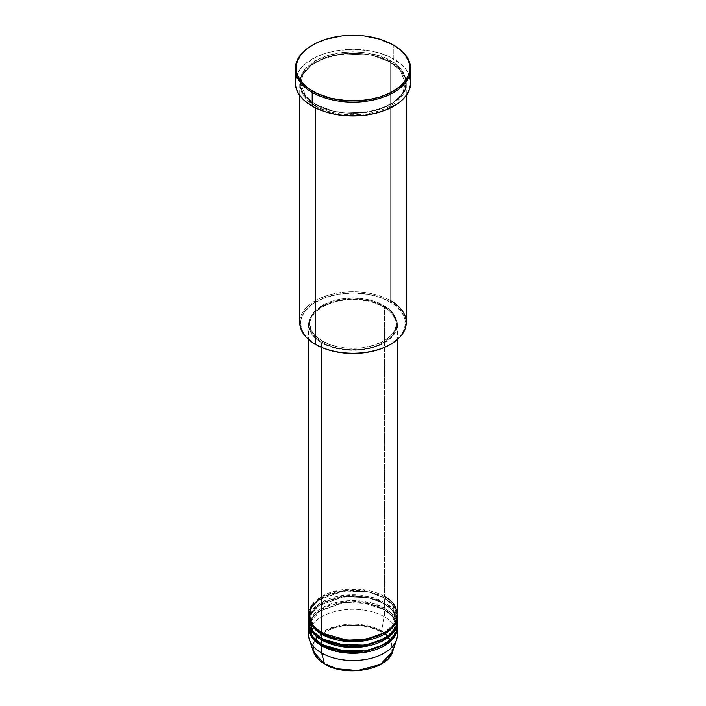 <?xml version="1.0" encoding="UTF-8"?>
<svg xmlns="http://www.w3.org/2000/svg" width="706" height="706" viewBox="0 0 706 706"><rect width="100%" height="100%" fill="white"/><g stroke="black" fill="none" stroke-linecap="round" stroke-linejoin="round"><path stroke-width="0.53" stroke-dasharray="3.53 2.65" d="M324.963 664.099A0.891 0.512 120 0 0 325.122 664.037C332.155 669.385 359.866 675.73 380.878 664.037C401.132 651.903 390.153 635.903 380.878 631.844A0.891 0.512 120 0 0 381.478 630.961L390.524 638.956L392.554 651.806A40.277 23.254 0 0 0 381.478 630.961L384.382 616.77A44.381 25.628 180 0 1 396.94 631.27M322.245 633.079A0.891 0.512 120 0 0 321.618 632.717A0.891 0.512 -60 0 1 322.245 633.079L313.746 626.143L309.502 615.323L311.699 607.442L318.75 599.844L343.698 590.79L368.417 591.84L383.755 597.567A0.891 0.512 -60 0 1 384.382 596.482L359.275 589.228L340.08 590.084L321.618 596.482M322.245 638.877A0.891 0.512 120 0 0 321.618 638.515A0.891 0.512 -60 0 1 322.245 638.877L313.746 631.949L309.502 621.121L311.699 613.24L318.75 605.642L343.698 596.588L368.417 597.638L383.755 603.365A0.891 0.512 -60 0 1 384.382 602.28L384.382 597.929A44.381 25.628 180 0 0 336.594 592.237A44.381 25.628 180 0 0 308.637 615.323L311.258 607.345L318.733 599.756L344.166 590.94L368.973 592.14L384.382 597.929A0.891 0.512 -60 0 1 383.755 597.567L368.417 591.84L343.698 590.79L318.75 599.844L311.699 607.442L309.502 615.323L313.623 625.993L321.936 632.903M397.381 614.599A44.381 25.628 0 0 0 384.382 596.482A0.891 0.512 120 0 0 383.755 597.567L392.254 604.504L396.498 615.323L393.524 624.457L384.064 632.903L393.524 624.457L396.498 615.323L392.254 604.504L383.755 597.567A0.891 0.512 120 0 0 384.382 597.929L384.382 602.28L392.386 608.59L397.222 618.227A44.381 25.628 0 0 0 384.382 602.28L369.441 596.596L345.455 595.149L320.145 603.162L312.14 610.399L308.778 618.227M321.618 639.963C311.17 635.391 298.815 617.388 321.618 603.727C345.269 590.56 376.466 597.7 384.382 603.727A0.891 0.512 -60 0 1 383.755 603.365L368.417 597.638L343.698 596.588L318.75 605.642L311.699 613.24L308.778 624.025M309.502 621.148L313.632 631.799L321.936 638.701M322.245 644.675A0.891 0.512 120 0 0 321.618 644.313A0.891 0.512 -60 0 1 322.245 644.675L313.746 637.747L309.502 626.919L311.699 619.038L318.75 611.44L343.698 602.386L368.417 603.436L383.755 609.163A0.891 0.512 -60 0 1 384.382 608.078L370.562 602.659L348.587 600.7L323.922 606.833L309.766 620.397M397.381 634.897A44.381 25.628 0 0 0 384.382 616.77L384.382 609.525A44.381 25.628 180 0 0 336.594 603.833A44.381 25.628 180 0 0 308.637 626.919L311.258 618.941L318.733 611.361L344.166 602.536L368.973 603.736L384.382 609.525A0.891 0.512 -60 0 1 383.755 609.163L368.417 603.436L343.698 602.386L318.75 611.44L311.699 619.038L309.502 626.919L313.623 637.589L321.936 644.499M406.259 322.501A53.259 30.746 0 0 0 390.665 300.765L390.03 301.85A52.376 30.234 0 0 0 315.97 301.85A52.376 30.234 0 0 0 315.961 344.607L306.81 337.486L304.613 334.803L301.63 329.128L300.624 323.233L300.88 320.268L301.63 317.329L304.613 311.655L312.511 304.048L323.904 298.091L337.795 294.296L353 292.99L368.205 294.296L382.096 298.091L393.489 304.048L401.387 311.655L404.37 317.329L405.12 320.268L405.376 323.233L404.37 329.128L401.387 334.803L399.19 337.486L390.03 344.607A52.376 30.234 0 0 0 390.03 301.85L390.665 300.765L390.665 62.304A0.891 0.512 -60 0 1 390.665 60.848C381.161 53.621 343.725 45.052 315.335 60.848C287.977 77.245 302.812 98.858 315.335 104.338A0.891 0.512 -60 0 1 315.97 104.7L305.742 96.351L300.624 83.317L303.271 73.83L311.761 64.678L325.44 57.61L341.801 53.78L371.568 55.05L390.03 61.943L371.568 55.05L341.801 53.78L325.44 57.61L311.761 64.678L303.271 73.83L300.624 83.317L305.742 96.351L315.97 104.7A0.891 0.512 -60 0 1 315.335 105.785C302.812 100.305 287.977 78.693 315.335 62.304C343.725 46.508 381.161 55.068 390.665 62.304A53.259 30.746 180 0 1 406.259 84.049A53.259 30.746 180 0 1 373.386 112.457A53.259 30.746 180 0 1 315.335 105.785L315.335 107.833L315.335 105.785A53.259 30.746 180 0 1 299.741 84.049A53.259 30.746 180 0 1 332.614 55.633A53.259 30.746 180 0 1 390.665 62.304L390.665 300.765A53.259 30.746 0 0 0 332.614 294.093A53.259 30.746 0 0 0 299.741 322.501M384.382 597.929A44.381 25.628 180 0 1 397.363 615.323L392.836 604.751L384.382 597.929M321.618 342.798L321.618 347.44L321.618 342.798L332.076 347.281L344.343 349.814L357.351 350.185L369.988 348.358L381.161 344.484L389.906 338.915L395.475 332.12L397.381 324.681A44.381 25.628 180 0 1 369.988 348.358A44.381 25.628 180 0 1 321.618 342.798A44.381 25.628 180 0 1 308.619 324.681L309.466 329.676L311.99 334.485L316.094 338.915L321.618 342.798M384.382 306.563A44.381 25.628 180 0 1 397.381 324.681L396.534 319.677L394.01 314.876L389.906 310.446L384.382 306.563L377.657 303.377L369.988 301.003L361.657 299.547L353 299.053L344.343 299.547L336.012 301.003L328.343 303.377L321.618 306.563L316.094 310.446L311.99 314.876L309.466 319.677L308.619 324.681A44.381 25.628 180 0 1 336.012 301.003A44.381 25.628 180 0 1 384.382 306.563L384.382 596.482L384.382 306.563M322.245 340.989L322.245 342.436A43.498 25.116 0 0 0 369.644 347.881A43.498 25.116 0 0 0 396.498 324.681A43.498 25.116 0 0 0 383.755 306.925L383.755 305.469A43.498 25.116 180 0 1 396.498 323.233A43.498 25.116 180 0 1 369.644 346.434A43.498 25.116 180 0 1 322.245 340.989L328.837 344.113L336.356 346.434L348.738 348.226L361.49 347.864L373.5 345.375L383.755 340.989L389.165 337.186L393.189 332.844L396.287 325.695L395.66 318.327L391.362 311.39L386.623 307.295L380.596 303.818L373.5 301.083L365.629 299.194L353 298.117L340.371 299.194L332.5 301.083L325.404 303.818L319.377 307.295L314.638 311.39L310.34 318.327L309.502 323.233L311.372 330.523L316.835 337.186L322.245 340.989A43.498 25.116 180 0 1 309.502 323.233A43.498 25.116 180 0 1 336.356 300.032A43.498 25.116 180 0 1 383.755 305.469L383.755 306.925A43.498 25.116 0 0 0 336.356 301.48A43.498 25.116 0 0 0 309.502 324.681A43.498 25.116 0 0 0 322.245 342.436L322.245 340.989M410.698 82.593A57.698 33.314 0 0 0 393.798 59.039L393.798 45.272L393.798 59.039A57.698 33.314 0 0 0 330.92 51.82A57.698 33.314 0 0 0 295.302 82.593M308.619 626.196A44.381 25.628 0 0 1 336.012 602.518A44.381 25.628 0 0 1 384.382 608.078L384.382 603.727L384.382 608.078L392.386 614.388L397.222 624.025A44.381 25.628 0 0 0 384.382 608.078A0.891 0.512 120 0 0 383.755 609.163L392.254 616.1L396.498 626.919L393.524 636.053L384.064 644.499L393.524 636.053L396.498 626.919L392.254 616.1L383.755 609.163A0.891 0.512 120 0 0 384.382 609.525A44.381 25.628 180 0 1 397.363 626.919L392.836 616.347L384.382 609.525L384.382 616.77A44.381 25.628 0 0 0 336.012 611.22A44.381 25.628 0 0 0 308.619 634.897M308.619 620.397A44.381 25.628 0 0 1 336.012 596.72A44.381 25.628 0 0 1 384.382 602.28A0.891 0.512 120 0 0 383.755 603.365L392.254 610.302L396.498 621.121L393.524 630.255L384.064 638.701L393.524 630.255L396.498 621.121L392.254 610.302L383.755 603.365A0.891 0.512 120 0 0 384.382 603.727A44.381 25.628 180 0 1 397.363 621.121L392.836 610.549L384.382 603.727A44.381 25.628 180 0 0 336.594 598.035A44.381 25.628 180 0 0 308.637 621.121M309.06 631.27A44.381 25.628 180 0 1 338.968 610.584A44.381 25.628 180 0 1 384.382 616.77L381.478 630.961A40.277 23.254 0 0 0 334.115 626.866A40.277 23.254 0 0 0 313.446 651.806L313.067 644.366L317.488 636.433L327.081 629.602L340.151 625.366L365.699 625.331L381.478 630.961A0.891 0.512 -60 0 1 380.878 631.844L374.904 629.02L368.082 626.91L360.687 625.613L349.135 625.287L341.554 626.16L334.415 627.863L325.122 631.844L320.224 635.294L315.273 641.33L313.764 645.708L313.764 650.173L315.273 654.55L318.23 658.672L325.122 664.037L331.096 666.861L337.918 668.97M356.865 670.594L360.687 670.259M368.082 668.97L378.01 665.537L383.473 662.378L387.77 658.672L391.662 652.379L392.236 645.708L390.727 641.33L387.77 637.209L380.878 631.844C373.845 626.496 346.134 620.15 325.122 631.844C304.868 643.978 315.847 659.969 325.122 664.037A0.891 0.512 -60 0 1 324.681 664.081M312.52 45.087A57.698 33.314 180 0 1 393.798 45.272A57.698 33.314 0 0 0 312.202 45.272M296.405 76.098L299.688 69.85L305.027 64.087L316.394 56.842L325.801 53.215L336.25 50.717L353 49.288L369.75 50.717L380.199 53.215L389.606 56.842L400.973 64.087L406.312 69.85L409.595 76.098M390.665 60.848L378.107 55.474L363.387 52.438L353 51.847L342.613 52.438L327.893 55.474L315.335 60.848L306.025 68.103L302.036 73.671L299.997 79.584L299.997 85.611L300.765 88.594L303.792 94.366L306.025 97.093L311.831 102.105L323.41 108.168L332.614 111.01L342.613 112.757L353 113.348L368.461 112.025L378.107 109.712L386.791 106.368L397.284 99.678L402.208 94.366L405.235 88.594L406.003 85.611L406.003 79.584L405.235 76.601L402.208 70.829L397.284 65.508L390.665 60.848A0.891 0.512 120 0 0 390.665 62.304C403.188 67.785 418.023 89.397 390.665 105.785C362.275 121.591 324.839 113.022 315.335 105.785A0.891 0.512 120 0 0 315.97 104.7L334.432 111.592L364.199 112.863L380.56 109.033L394.239 101.964L402.729 92.813L405.376 83.317L400.258 70.291L390.03 61.943L400.258 70.291L405.376 83.317L402.729 92.813L394.239 101.964L380.56 109.033L364.199 112.863L334.432 111.592L315.97 104.7A0.891 0.512 120 0 0 315.335 104.338C324.839 111.574 362.275 120.135 390.665 104.338C418.023 87.95 403.188 66.338 390.665 60.848M383.755 306.925L389.165 310.728L393.189 315.07L396.287 322.218L396.287 327.143L393.189 334.291L389.165 338.633L380.596 344.096L373.5 346.822L365.629 348.711L357.262 349.673L344.51 349.311L336.356 347.881L325.404 344.096L319.377 340.61L312.811 334.291L310.34 329.578L309.713 322.218L311.372 317.391L314.638 312.837L322.245 306.925L332.5 302.53L340.371 300.65L348.738 299.688L361.49 300.05L373.5 302.53L383.755 306.925M384.382 596.482A44.381 25.628 0 0 0 336.012 590.922A44.381 25.628 0 0 0 308.619 614.599M315.961 344.607L315.335 344.246A53.259 30.746 180 0 1 315.335 300.765A53.259 30.746 180 0 1 390.665 300.765M322.06 632.673C310.349 625.366 309.307 618.306 309.502 615.323C307.189 594.487 358.992 581.788 383.94 597.973C389.359 601.141 393.065 604.83 395.051 609.022L396.498 615.323C398.811 636.159 347.017 648.858 322.06 632.673M322.06 638.471C310.349 631.164 309.307 624.104 309.502 621.121C307.189 600.294 358.992 587.586 383.94 603.771C389.359 606.939 393.065 610.628 395.051 614.82L396.498 621.121C398.811 641.957 347.017 654.656 322.06 638.471M310.437 621.862L320.965 610.222L340.636 603.206L363.837 602.968L383.94 609.569C389.359 612.737 393.065 616.426 395.051 620.618L396.498 626.919C398.811 647.755 347.017 660.454 322.06 644.269C310.349 636.962 309.307 629.902 309.502 626.919L310.146 622.718M315.785 104.294C305.83 98.337 300.782 91.348 300.624 83.317C297.906 58.095 360.184 42.889 390.215 62.349C400.17 68.305 405.218 75.295 405.376 83.317C408.094 108.547 345.816 123.753 315.785 104.294M397.381 324.681L397.381 339.507M396.498 323.233L396.498 324.681M406.259 84.049L406.259 95.407M299.741 84.049L299.741 95.407M309.502 323.233L309.502 324.681M308.619 324.681L308.619 339.507"/><path stroke-width="1.06" d="M396.94 631.27A44.381 25.628 180 0 1 396.578 639.751A44.381 25.628 180 0 1 366.008 659.395A44.381 25.628 180 0 1 321.618 653.015L324.522 663.843A40.277 23.254 0 0 0 364.799 669.641A40.277 23.254 0 0 0 392.554 651.806L380.313 664.496L357.739 670.497L337.318 668.82L324.522 663.843A0.891 0.512 120 0 0 324.963 664.099M321.618 596.482L310.534 607.142L309.06 618.227L314.082 626.919L321.618 632.717A44.381 25.628 0 0 0 369.988 638.277A44.381 25.628 0 0 0 397.381 614.599L397.381 339.507M321.936 632.903L322.245 633.079A0.891 0.512 -60 0 1 321.618 634.164L312.74 626.84L308.637 615.323A44.381 25.628 180 0 0 308.619 616.047L308.619 620.397A44.381 25.628 0 0 0 321.618 638.515A44.381 25.628 0 0 0 369.988 644.075A44.381 25.628 0 0 0 397.381 620.397A44.381 25.628 0 0 0 397.222 618.227L396.154 626.39L389.915 634.623L378.681 641.295L364.517 645.143L338.015 644.516L321.618 638.515L321.618 634.164L321.618 638.515L312.343 630.67L308.778 618.227M321.936 638.701L322.245 638.877A0.891 0.512 -60 0 1 321.618 639.963L321.618 644.313A44.381 25.628 0 0 0 369.988 649.873A44.381 25.628 0 0 0 397.381 626.196A44.381 25.628 0 0 0 397.222 624.025L396.154 632.188L389.915 640.421L378.681 647.093L364.517 650.941L338.015 650.314L321.618 644.313L321.618 639.963A44.381 25.628 180 0 1 308.619 621.845A44.381 25.628 180 0 1 308.637 621.121M309.502 621.121L309.766 620.397M308.778 624.025L312.343 636.468L321.618 644.313A44.381 25.628 0 0 1 308.619 626.196L308.619 621.845M321.936 644.499L322.245 644.675A0.891 0.512 -60 0 1 321.618 645.769L312.74 638.436L308.637 626.919A44.381 25.628 180 0 0 308.619 627.643L308.619 634.897A44.381 25.628 0 0 0 321.618 653.015A44.381 25.628 0 0 0 369.988 658.566A44.381 25.628 0 0 0 397.381 634.897L397.381 627.643A44.381 25.628 180 0 1 369.988 651.32A44.381 25.628 180 0 1 321.618 645.769L321.618 653.015L321.618 645.769A44.381 25.628 180 0 1 308.619 627.643M390.665 300.765A53.259 30.746 180 0 1 390.665 344.246A53.259 30.746 180 0 1 315.335 344.246L315.97 344.607A52.376 30.234 0 0 0 390.039 344.607L382.096 348.376L373.042 351.164L363.219 352.885L353 353.468L342.781 352.885L332.958 351.164L323.904 348.376L315.335 344.246A53.259 30.746 0 0 0 373.386 350.917A53.259 30.746 0 0 0 406.259 322.501L406.259 95.407M312.829 44.91L312.202 45.272A57.698 33.314 0 0 0 312.202 92.38L312.829 91.295A56.815 32.803 180 0 1 312.829 44.91A56.815 32.803 180 0 1 393.171 44.91L379.784 39.174L364.084 35.927L353 35.3L341.916 35.927L326.216 39.174L316.959 42.748L309.087 47.293L305.76 49.879L300.509 55.545L297.279 61.704L296.458 64.881L296.458 71.315L297.279 74.501L300.509 80.652L305.76 86.326L309.087 88.912L316.959 93.457L331.255 98.408L347.431 100.746L358.569 100.746L369.494 99.484L379.784 97.031L389.041 93.457L400.24 86.326L405.491 80.652L408.721 74.501L409.542 71.315L409.542 64.881L408.721 61.704L405.491 55.545L400.24 49.879L393.171 44.91A56.815 32.803 180 0 1 393.171 91.295A56.815 32.803 180 0 1 312.829 91.295L312.202 92.38A57.698 33.314 0 0 0 393.798 92.38A57.698 33.314 0 0 0 393.798 45.272L393.798 45.272A57.698 33.314 180 0 1 410.698 68.826A57.698 33.314 180 0 1 375.08 99.599A57.698 33.314 180 0 1 312.202 92.38L312.202 106.156A57.698 33.314 0 0 0 375.08 113.375A57.698 33.314 0 0 0 410.698 82.593L409.595 89.097L406.312 95.345L400.973 101.108L397.602 103.729L385.052 110.295L375.08 113.375L364.261 115.272L347.343 115.749L336.25 114.478L325.801 111.972L316.394 108.345L312.202 106.156L312.202 92.38A57.698 33.314 180 0 1 295.302 68.826A57.698 33.314 180 0 1 312.52 45.087M322.245 633.079L347.025 640.201L365.964 639.292L384.064 632.903L365.964 639.292L347.025 640.201L322.245 633.079A0.891 0.512 120 0 1 321.618 634.164L337.512 640.06L363.158 640.995L388.618 631.34L395.51 623.416L397.363 615.323A44.381 25.628 180 0 1 397.381 616.047A44.381 25.628 180 0 1 369.988 639.724A44.381 25.628 180 0 1 321.618 634.164A44.381 25.628 180 0 1 308.619 616.047M321.618 347.44L321.618 632.717L321.618 347.44M315.335 107.833L315.335 344.246L315.335 107.833M322.245 644.675L347.025 651.797L365.964 650.888L384.064 644.499L365.964 650.888L347.025 651.797L322.245 644.675A0.891 0.512 120 0 1 321.618 645.769L337.512 651.656L363.158 652.591L388.618 642.937L395.51 635.012L397.363 626.919A44.381 25.628 180 0 1 397.381 627.643M321.618 639.963L337.512 645.858L363.158 646.793L388.618 637.139L395.51 629.214L397.363 621.121A44.381 25.628 180 0 1 397.381 621.845A44.381 25.628 180 0 1 369.988 645.522A44.381 25.628 180 0 1 321.618 639.963A0.891 0.512 120 0 0 322.245 638.877L347.025 645.999L365.964 645.09L384.064 638.701L365.964 645.09L347.025 645.999L322.245 638.877M396.578 639.751L392.554 651.806C387.859 669.932 345.569 677.257 324.681 664.081A0.891 0.512 -60 0 1 324.522 663.843L313.446 651.806A40.277 23.254 0 0 0 324.522 663.843L321.618 653.015A44.381 25.628 180 0 1 309.422 639.751A44.381 25.628 180 0 1 309.06 631.27M337.521 668.873L345.313 670.259L356.865 670.594M360.687 670.259L368.082 668.97M295.302 68.826L295.302 82.593A57.698 33.314 0 0 0 312.202 106.156L305.027 101.108L299.688 95.345L297.782 92.265L295.576 85.858L295.576 79.328L296.405 76.098M409.595 76.098L410.698 82.593L410.698 68.826M299.741 95.407L299.741 322.501A53.259 30.746 0 0 0 315.335 344.246L315.335 344.246M308.619 339.507L308.619 614.599A44.381 25.628 0 0 0 321.618 632.717C329.534 638.745 360.731 645.884 384.382 632.717C407.185 619.056 394.83 601.053 384.382 596.482M310.437 621.862L310.146 622.718M390.665 344.246L390.039 344.607M393.798 45.272L393.171 44.91M397.381 616.047L397.381 620.397M397.381 621.845L397.381 626.196M309.422 639.751L313.446 651.806C315.132 656.606 318.874 660.701 324.681 664.081"/></g></svg>
